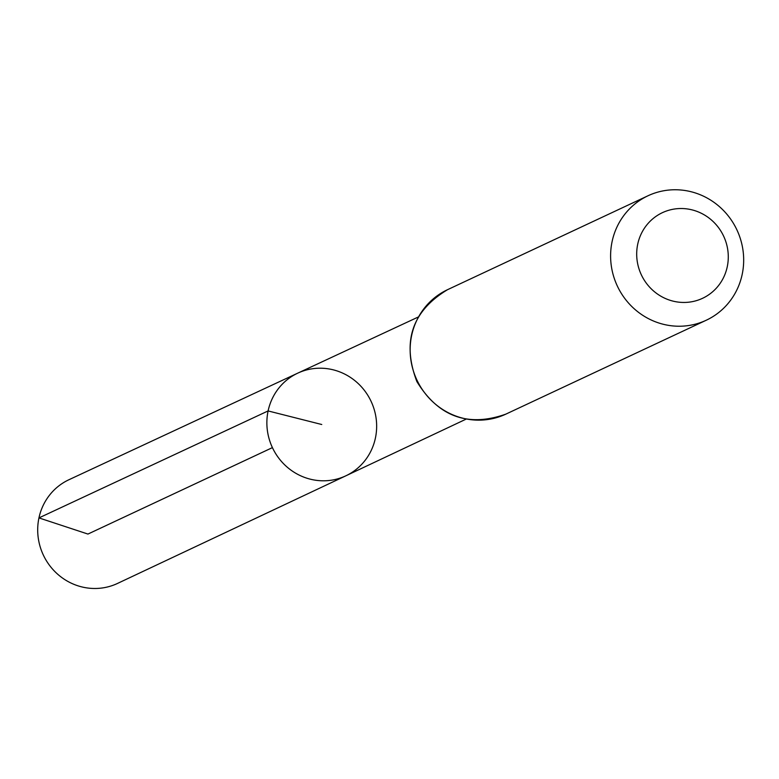 <?xml version="1.0" encoding="UTF-8"?>
<svg xmlns="http://www.w3.org/2000/svg" width="779" height="779" viewBox="0 0 779 779"><rect width="100%" height="100%" fill="white"/><g stroke="black" fill="none" stroke-linecap="round" stroke-linejoin="round"><path stroke-width="1.17" d="M268.103 410.932A56.692 54.491 -115.1 0 1 297.812 373.122A56.692 54.491 64.9 0 0 272.416 447.623A56.692 54.491 64.9 0 0 345.915 475.784A56.692 54.491 -115.1 0 1 287.918 467.76A56.692 54.491 -115.1 0 1 268.103 410.932M637.728 244.158A47.295 45.464 -115.1 0 1 713.262 221.674A47.295 45.464 -115.1 0 1 696.475 300.626A47.295 45.464 -115.1 0 1 637.728 244.158M612.109 241.539A68.708 66.049 -115.1 0 1 647.992 195.772A68.708 66.049 -115.1 0 1 736.953 229.971A68.708 66.049 -115.1 0 1 706.3 320.208A68.708 66.049 -115.1 0 1 636.073 310.383A68.708 66.049 -115.1 0 1 612.109 241.539M375.41 438.08A56.692 54.491 64.9 0 0 355.691 381.321A56.692 54.491 64.9 0 0 297.812 373.122L68.961 479.718A57.256 55.046 64.9 0 0 43.303 554.979A57.256 55.046 64.9 0 0 117.541 583.422L345.915 475.784A56.692 54.491 64.9 0 0 375.41 438.08M272.416 447.623L87.939 534.063L38.95 517.908L268.103 410.932L321.756 424.506M447.526 289.691A68.708 66.049 64.9 0 0 411.653 335.457A68.708 66.049 64.9 0 0 435.617 404.301A68.708 66.049 64.9 0 0 505.834 414.136C467.955 427.525 438.295 416.658 416.853 381.535C401.769 341.767 412.003 311.152 447.526 289.691L647.992 195.772M418.206 317.043L297.812 373.122M466.056 419.16L345.915 475.784M706.3 320.208L505.834 414.136"/></g></svg>
